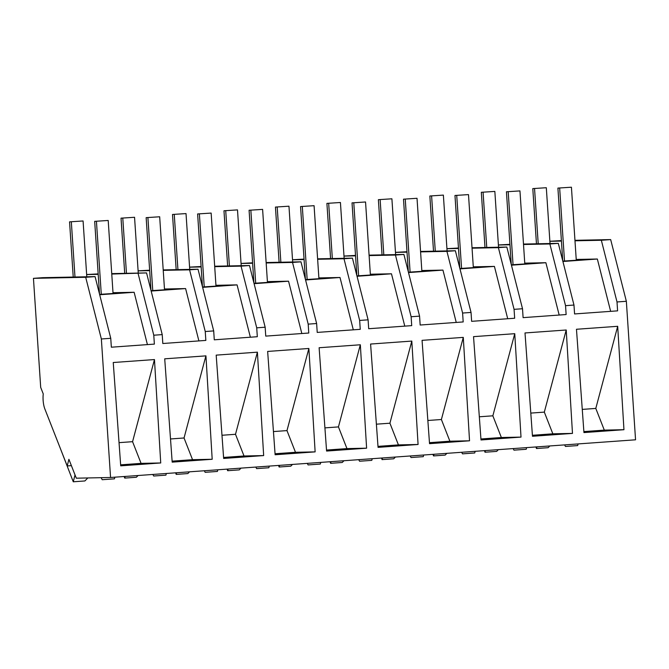 <?xml version="1.0" encoding="UTF-8"?>
<svg xmlns="http://www.w3.org/2000/svg" width="669" height="669" viewBox="0 0 669 669"><rect width="100%" height="100%" fill="white"/><g stroke="black" fill="none" stroke-linecap="round" stroke-linejoin="round"><path stroke-width="1" d="M67.209 465.942L68.899 459.302L76.308 478.184L110.561 477.49L101.362 338.982L85.691 277.284L33.45 278.346L40.692 387.393L43.259 393.941A12.46 4.014 -94.1 0 0 44.882 409.035L67.209 465.942L71.391 465.641M85.691 277.284L95.082 276.615L42.841 277.668L33.45 278.346M86.644 274.524L98.167 273.897M138.115 270.828L149.639 270.201M189.578 267.132L201.11 266.505M241.049 263.435L252.581 262.808M292.52 259.739L304.044 259.112M343.991 256.051L355.515 255.416M395.463 252.355L406.986 251.728M446.925 248.659L458.457 248.032M498.397 244.963L509.929 244.336M549.868 241.266L561.391 240.589M110.561 477.49L635.55 439.801L626.351 301.284L610.68 239.594L574.955 240.322M574.989 240.798L601.339 240.263L617.01 301.962L626.351 301.284M617.01 301.962L617.596 310.851L574.571 313.945L573.977 305.047L565.539 305.658L566.133 314.547L523.099 317.641L522.514 308.743L514.068 309.346L514.662 318.243L471.628 321.329L471.043 312.44L462.597 313.042L463.191 321.94L420.165 325.025L419.572 316.136L411.126 316.738L411.719 325.636L368.694 328.722L368.101 319.832L359.663 320.434L360.248 329.332L317.223 332.418L316.629 323.52L308.192 324.131L308.777 333.028L265.752 336.114L265.158 327.216L256.72 327.827L257.314 336.716L214.281 339.81L213.695 330.912L205.249 331.523L205.843 340.412L162.81 343.506L162.224 334.609L157.976 334.91L153.778 335.219L154.372 344.109L111.347 347.203L110.753 338.305L101.362 338.982M154.464 359.562L160.727 462.965L120.713 465.833L113.245 362.514L154.464 359.562L132.571 441.682L119.04 442.652M308.852 348.474L267.65 351.434L275.126 454.753L315.132 451.876L295.489 452.294L286.976 430.602L308.869 348.474L315.132 451.876M360.34 344.778L366.604 448.18L326.589 451.057L319.121 347.738L360.323 344.778L338.447 426.906L324.917 427.876M514.754 333.689L521.009 437.1L481.003 439.968L473.535 336.649L514.754 333.689L492.852 415.817L479.33 416.787M418.075 444.484L378.06 447.36L370.593 344.042L411.811 341.081L418.075 444.484L398.423 444.902L389.918 423.209L411.811 341.081M469.538 440.796L429.531 443.664L422.064 340.345L463.283 337.385L469.538 440.796L449.894 441.206L441.389 419.513L463.283 337.385M257.381 352.17L216.187 355.13L223.655 458.449L263.661 455.572L244.018 455.99L235.505 434.29L257.398 352.17L263.661 455.572M205.935 355.866L212.19 459.269L172.184 462.137L164.716 358.818L205.91 355.866L184.042 437.986L170.511 438.964M566.217 330.001L525.006 332.953L532.474 436.272L572.48 433.403L552.837 433.813L544.323 412.121L566.217 330.001L572.48 433.403M617.688 326.305L623.951 429.707L583.945 432.575L576.469 329.265L617.688 326.305L595.795 408.425L582.264 409.403M95.082 276.615L110.753 338.305M111.731 273.621L146.553 272.919L111.765 274.056M98.201 274.332L86.644 274.566M113.002 292.704L134.126 292.278L147.423 344.61M138.107 273.521L153.778 335.219M134.126 292.278L99.689 294.745M146.553 272.919L162.224 334.609M160.727 462.965L141.075 463.374L120.646 464.846M141.075 463.374L132.571 441.682M565.539 305.658L549.868 243.959L558.306 243.357L573.977 305.047M558.306 243.357L523.493 244.06M562.913 261.487L597.35 259.02L610.646 311.353M597.35 259.02L576.226 259.447M549.868 243.959L523.518 244.494M509.954 244.77L498.405 245.005M561.425 241.074L549.868 241.308M601.339 240.263L610.68 239.594M623.951 429.707L604.308 430.125L595.795 408.425M604.308 430.125L583.87 431.589M151.161 291.048L185.597 288.582L198.894 340.914M185.597 288.582L164.465 289.008M163.228 270.36L189.578 269.824L205.249 331.523M149.664 270.636L138.115 270.87M189.578 269.824L198.024 269.222L213.695 330.912M212.19 459.269L192.547 459.687L184.042 437.986M192.547 459.687L172.109 461.15M198.024 269.222L163.203 269.925M202.623 287.352L237.069 284.885L250.365 337.218M237.069 284.885L215.936 285.312M214.699 266.663L241.049 266.137L256.72 327.827M201.135 266.939L189.586 267.174M241.049 266.137L249.487 265.526L265.158 327.216M244.018 455.99L223.58 457.454M235.505 434.29L221.974 435.268M249.487 265.526L214.674 266.229M254.095 283.664L288.54 281.189L301.828 333.522M288.54 281.189L267.408 281.616M266.17 262.967L292.52 262.44L308.192 324.131M252.606 263.243L241.049 263.477M292.52 262.44L300.958 261.83L316.629 323.52M295.489 452.294L275.051 453.758M286.976 430.602L273.445 431.572M300.958 261.83L266.145 262.532M305.566 279.968L340.003 277.493L353.299 329.825M340.003 277.493L318.879 277.919M317.641 259.271L343.991 258.744L359.663 320.434M304.077 259.547L292.52 259.781M343.991 258.744L352.429 258.134L368.101 319.832M366.604 448.18L346.96 448.598L338.447 426.906M346.96 448.598L326.522 450.061M352.429 258.134L317.608 258.836M357.037 276.272L391.474 273.797L404.77 326.129M391.474 273.797L370.35 274.223M369.112 255.583L395.454 255.048L411.126 316.738M355.548 255.851L343.991 256.085M395.454 255.048L403.9 254.437L419.572 316.136M398.423 444.902L377.993 446.374M389.918 423.209L376.388 424.179M403.9 254.437L369.079 255.148M408.508 272.576L442.945 270.1L456.241 322.441M442.945 270.1L421.821 270.527M420.575 251.887L446.925 251.352L462.597 313.042M407.02 252.163L395.463 252.389M446.925 251.352L455.372 250.75L471.043 312.44M449.894 441.206L429.465 442.677M441.389 419.513L427.859 420.483M455.372 250.75L420.55 251.452M459.979 268.879L494.416 266.404L507.712 318.745M494.416 266.404L473.284 266.839M472.046 248.191L498.397 247.655L514.068 309.346M458.482 248.467L446.934 248.701M498.397 247.655L506.834 247.053L522.514 308.743M521.009 437.1L501.365 437.509L492.852 415.817M501.365 437.509L480.927 438.981M506.834 247.053L472.021 247.756M511.442 265.183L545.887 262.716L559.175 315.049M545.887 262.716L524.755 263.143M552.837 433.813L532.399 435.285M544.323 412.121L530.793 413.091M101.119 477.683L102.223 479.715L114.449 478.837L114.867 477.181M59.633 446.616L73.272 481.789L75.028 474.915M73.272 481.789L84.904 480.952L87.815 477.95M152.841 474.455L153.686 476.019L165.912 475.141L166.338 473.485M124.125 476.52L124.743 478.092L125.162 476.445M124.743 478.092L136.376 477.256L138.065 475.517M204.313 470.759L205.157 472.322L217.383 471.444L217.81 469.797M175.587 472.824L176.206 474.396L176.633 472.749M176.206 474.396L187.847 473.568L189.536 471.821M255.784 467.071L256.628 468.626L268.854 467.748L269.273 466.101M227.059 469.128L227.677 470.708L228.104 469.053M227.677 470.708L239.318 469.872L241.007 468.124M307.255 463.374L308.1 464.93L320.326 464.052L320.744 462.404M278.53 465.432L279.149 467.012L279.567 465.356M279.149 467.012L290.789 466.176L292.47 464.437M358.726 459.678L359.571 461.234L371.797 460.356L372.215 458.708M330.001 461.735L330.62 463.316L331.038 461.66M330.62 463.316L342.252 462.48L343.941 460.74M410.189 455.982L411.042 457.537L423.26 456.659L423.686 455.012M381.472 458.039L382.091 459.62L382.509 457.972M382.091 459.62L393.723 458.783L395.412 457.044M461.66 452.286L462.505 453.85L474.731 452.972L475.157 451.316M432.935 454.351L433.554 455.924L433.98 454.276M433.554 455.924L445.194 455.087L446.884 453.348M513.131 448.59L513.976 450.153L526.202 449.275L526.62 447.62M484.406 450.655L485.025 452.227L485.451 450.58M485.025 452.227L496.666 451.391L498.355 449.652M564.603 444.893L565.447 446.457L577.673 445.579L578.091 443.923M535.877 446.959L536.496 448.531L536.914 446.884M536.496 448.531L548.137 447.695L549.826 445.955M94.68 221.347L108.202 220.469L94.68 221.347L99.505 294.034M99.589 294.377L113.053 293.499L108.202 220.469M96.436 221.314L101.287 294.343M146.151 217.651L159.674 216.773L146.151 217.651L150.977 290.338M151.06 290.681L164.524 289.802L159.674 216.773M147.908 217.617L152.758 290.647M197.614 213.955L211.145 213.077L197.614 213.955L202.448 286.641M202.531 286.984L215.995 286.106L211.145 213.077M199.379 213.921L204.229 286.951M249.085 210.258L262.608 209.38L249.085 210.258L253.919 282.945M254.003 283.288L267.458 282.41L262.608 209.38M250.85 210.225L255.7 283.255M300.557 206.562L314.079 205.684L300.557 206.562L305.382 279.249M305.474 279.592L318.929 278.714L314.079 205.684M302.313 206.529L307.163 279.558M352.028 202.874L365.55 201.988L352.028 202.874L356.853 275.561M356.945 275.896L370.4 275.018L365.55 201.988M353.784 202.832L358.634 275.862M403.499 199.178L417.021 198.292L403.499 199.178L408.324 271.865M408.408 272.199L421.871 271.321L417.021 198.292M405.255 199.136L410.105 272.166M454.97 195.482L468.492 194.604L454.97 195.482L459.795 268.169M459.879 268.512L473.343 267.625L468.492 194.604M456.726 195.448L461.577 268.47M506.433 191.786L519.955 190.908L506.433 191.786L511.267 264.472M511.35 264.815L524.805 263.937L519.955 190.908M508.197 191.752L513.048 264.782M557.904 188.089L571.426 187.211L557.904 188.089L562.729 260.776M562.821 261.119L576.277 260.241L571.426 187.211M559.66 188.056L564.511 261.086M69.559 221.857L83.081 220.971L69.559 221.857L73.23 277.05M71.324 221.815L74.987 277.016M83.081 220.971L86.794 276.782M121.03 218.161L134.553 217.283L121.03 218.161L124.702 273.362M122.787 218.127L126.458 273.32M134.553 217.283L138.257 273.086M172.502 214.465L186.024 213.587L172.502 214.465L176.164 269.666M174.258 214.431L177.929 269.632M186.024 213.587L189.728 269.39M223.973 210.768L237.495 209.89L223.973 210.768L227.636 265.969M225.729 210.735L229.392 265.936M237.495 209.89L241.2 265.693M275.444 207.072L288.966 206.194L275.444 207.072L279.107 262.273M277.2 207.039L280.863 262.24M288.966 206.194L292.671 261.997M326.907 203.376L340.429 202.498L326.907 203.376L330.578 258.577M328.671 203.343L332.334 258.543M340.429 202.498L344.142 258.301M378.378 199.68L391.9 198.802L378.378 199.68L382.049 254.881M380.134 199.646L383.805 254.847M391.9 198.802L395.613 254.605M429.849 195.992L443.371 195.105L429.849 195.992L433.512 251.184M431.605 195.95L435.276 251.151M443.371 195.105L447.076 250.917M481.32 192.296L494.843 191.409L481.32 192.296L484.983 247.497M483.077 192.254L486.748 247.455M494.843 191.409L498.547 247.221M532.792 188.599L546.314 187.721L532.792 188.599L536.454 243.8M534.548 188.566L538.211 243.759M546.314 187.721L550.018 243.524"/></g></svg>
